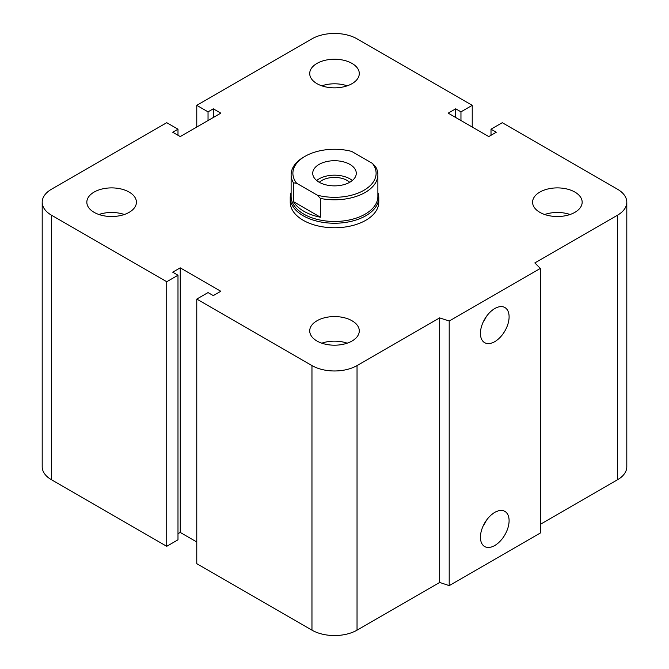<?xml version="1.0" encoding="UTF-8"?>
<svg xmlns="http://www.w3.org/2000/svg" width="669" height="669" viewBox="0 0 669 669"><rect width="100%" height="100%" fill="white"/><g stroke="black" fill="none" stroke-linecap="round" stroke-linejoin="round"><path stroke-width="1" d="M378.771 197.681L378.771 202.214A44.271 25.556 180 0 1 351.442 225.821A44.271 25.556 180 0 1 303.199 220.285A44.271 25.556 180 0 1 290.229 202.214L290.229 197.681A44.271 25.556 0 0 0 334.5 223.237A44.271 25.556 0 0 0 378.771 197.681A44.271 25.556 0 0 0 377.885 192.597M129.159 192.087A24.786 14.308 180 0 1 136.417 202.214A24.786 14.308 180 0 1 111.631 216.522A24.786 14.308 180 0 1 86.836 202.214A24.786 14.308 180 0 1 102.14 188.984A24.786 14.308 180 0 1 129.159 192.087M98.92 214.498A24.786 14.308 180 0 1 124.334 214.498M352.028 63.421A24.786 14.308 180 0 1 359.286 73.54A24.786 14.308 180 0 1 334.5 87.848A24.786 14.308 180 0 1 309.714 73.54A24.786 14.308 180 0 1 325.017 60.319A24.786 14.308 180 0 1 352.028 63.421M321.797 85.824A24.786 14.308 180 0 1 347.203 85.824M574.897 192.087A24.786 14.308 180 0 1 582.164 202.214A24.786 14.308 180 0 1 557.369 216.522A24.786 14.308 180 0 1 532.583 202.214A24.786 14.308 180 0 1 547.886 188.984A24.786 14.308 180 0 1 574.897 192.087M544.666 214.498A24.786 14.308 180 0 1 570.08 214.498M352.028 320.76A24.786 14.308 180 0 1 359.286 330.887A24.786 14.308 180 0 1 334.5 345.196A24.786 14.308 180 0 1 309.714 330.887A24.786 14.308 180 0 1 325.017 317.658A24.786 14.308 180 0 1 352.028 320.76M321.797 343.172A24.786 14.308 180 0 1 347.203 343.172M480.434 537.232A20.262 11.699 -60 0 1 489.282 516.836A20.262 11.699 -60 0 1 504.894 511.409A20.262 11.699 -60 0 1 504.903 534.807A20.262 11.699 -60 0 1 484.632 546.506A20.262 11.699 -60 0 1 480.434 537.232M483.219 525.826A20.262 11.699 120 0 0 486.279 520.524M480.434 333.371A20.262 11.699 -60 0 1 489.282 312.983A20.262 11.699 -60 0 1 504.894 307.548A20.262 11.699 -60 0 1 504.903 330.954A20.262 11.699 -60 0 1 484.632 342.653A20.262 11.699 -60 0 1 480.434 333.371M483.219 321.973A20.262 11.699 120 0 0 486.279 316.663M540.335 268.436L540.335 533.009L449.2 585.626L449.2 321.045L439.675 317.875L357.037 365.583A31.869 18.398 180 0 1 311.963 365.583L196.77 299.076L208.042 292.57L213.302 295.606L220.812 291.266L180.245 267.851L172.727 272.183L177.987 275.218L166.723 281.724L51.53 215.226A31.869 18.398 180 0 1 42.197 202.214A31.869 18.398 180 0 1 51.53 189.202L166.723 122.695L177.987 129.201L172.727 132.236L180.245 136.576L220.812 113.153L213.302 108.813L208.042 111.848L196.77 105.342L311.963 38.844A31.869 18.398 180 0 1 357.037 38.844L472.23 105.342L460.958 111.848L455.698 108.813L448.188 113.153L488.755 136.576L496.273 132.236L491.013 129.201L502.277 122.695L617.47 189.202A31.869 18.398 180 0 1 626.803 202.214A31.869 18.398 180 0 1 617.47 215.226L534.832 262.934L540.335 268.436L449.2 321.045M449.2 585.626L439.675 582.448L439.675 317.875M439.675 582.448L357.037 630.156A31.869 18.398 180 0 1 311.963 630.156L196.77 563.658L196.77 299.076M196.77 541.965L180.245 532.424L180.245 267.851M180.245 532.424L177.987 533.728M166.723 281.724L166.723 546.305L177.987 539.799L177.987 275.218M166.723 546.305L51.53 479.798A31.869 18.398 180 0 1 42.197 466.786L42.197 202.214M177.987 135.272L177.987 129.201M626.803 202.214L626.803 466.786A31.869 18.398 180 0 1 617.47 479.798L540.335 524.337M213.302 117.493L213.302 108.813M208.042 120.529L208.042 111.848M196.77 127.035L196.77 105.342M472.23 127.035L472.23 105.342M460.958 120.529L460.958 111.848M455.698 117.493L455.698 108.813M491.013 135.272L491.013 129.201M320.451 198.442A43.385 25.046 0 0 0 377.885 174.743A43.385 25.046 0 0 0 375.543 166.631L372.39 163.361L351.702 151.42A41.612 24.025 180 0 0 305.072 156.312L303.826 157.031A43.385 25.046 0 0 0 291.115 174.743A43.385 25.046 0 0 0 293.457 182.854L296.61 183.231L317.298 195.172L320.451 198.442L320.451 217.233L293.457 201.645L293.457 182.854M320.451 217.233A43.385 25.046 180 0 1 293.457 201.645M296.61 183.231A41.612 24.025 180 0 1 305.072 156.312M372.39 163.361A41.612 24.025 180 0 1 363.928 190.28A41.612 24.025 180 0 1 317.298 195.172M319.096 182.185A21.776 12.577 180 0 1 312.724 173.296A21.776 12.577 180 0 1 334.5 160.719A21.776 12.577 180 0 1 356.276 173.296A21.776 12.577 180 0 1 342.837 184.912A21.776 12.577 180 0 1 319.096 182.185M291.115 174.743L291.115 196.427A43.385 25.046 0 0 0 334.5 221.472A43.385 25.046 0 0 0 377.885 196.427L377.885 174.743M319.297 182.303A17.896 10.328 180 0 1 347.152 180.446A17.896 10.328 180 0 1 349.703 182.303M352.32 180.521A21.776 12.577 0 0 0 316.68 180.521M291.115 192.597A44.271 25.556 0 0 0 290.229 197.681M617.47 479.798L617.47 215.226M357.037 630.156L357.037 365.583M311.963 630.156L311.963 365.583M51.53 479.798L51.53 215.226"/></g></svg>
